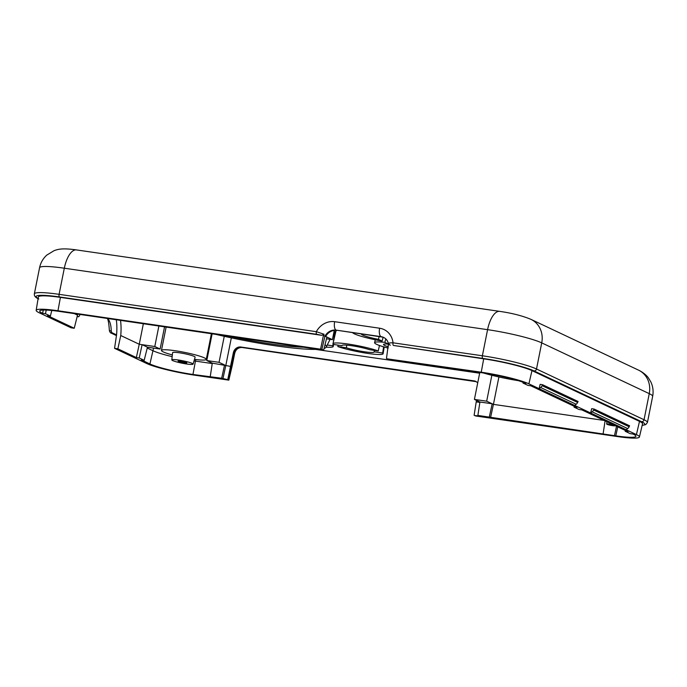 <?xml version="1.0" encoding="UTF-8"?>
<svg xmlns="http://www.w3.org/2000/svg" width="687" height="687" viewBox="0 0 687 687"><rect width="100%" height="100%" fill="white"/><g stroke="black" fill="none" stroke-linecap="round" stroke-linejoin="round"><path stroke-width="1.03" d="M522.987 383.045L525.847 383.458A33.337 3.83 -168.7 0 0 482.205 372.801L388.765 359.644L386.996 358.812L481.235 372.199A36.935 4.242 11.3 0 1 528.896 383.835L539.14 388.679L540.66 387.502A4.543 4.096 -64.7 0 0 542.112 385.673L542.558 384.72L578.085 401.483L577.638 402.445A4.543 4.096 115.3 0 1 576.187 404.274L574.667 405.442L590.648 412.99L592.168 411.822A4.543 4.096 -64.7 0 0 593.628 409.984L594.066 409.031L629.593 425.803L629.146 426.756A4.543 4.096 115.3 0 1 627.695 428.585L626.175 429.761L636.42 434.596A36.935 4.242 11.3 0 1 639.408 437.026A36.935 4.242 11.3 0 1 617.63 436.589L475.868 416.004A6.793 0.781 11.3 0 1 474.64 415.541L479.122 416.021L477.877 415.429L615.801 435.859A33.337 3.83 -168.7 0 0 635.896 436.288A33.337 3.83 -168.7 0 0 633.002 434.038L630.142 433.626L625.187 431.281L628.047 431.702L581.906 409.916L579.038 409.504L574.083 407.159L576.951 407.58L530.802 385.793L527.942 385.381L522.987 383.045L523.099 382.298M594.066 409.031L591.653 408.679L590.648 412.99L626.175 429.761M574.667 405.442L539.14 388.679L540.145 384.368L542.558 384.72M393.479 345.449L482.815 358.416A2.276 0.945 -81.7 0 1 482.368 355.78L393.033 342.813A2.276 0.945 -81.7 0 0 393.479 345.449L483.7 358.837A37.407 4.302 11.3 0 1 531.978 370.619L639.503 421.38A37.407 4.302 11.3 0 1 642.525 423.836L639.408 437.026M184.193 362.822A4.466 0.515 11.3 0 1 178.07 361.122A4.466 0.515 11.3 0 1 182.553 361.491A4.466 0.515 11.3 0 1 186.83 362.865A4.466 0.515 11.3 0 1 184.193 362.822M36.171 310.352L38.36 296.973A37.407 4.302 11.3 0 1 60.422 297.385L57.957 310.756A36.935 4.242 11.3 0 0 36.171 310.352A36.935 4.242 11.3 0 0 39.168 312.748L71.087 327.811L74.248 328.249L77.528 315.118A32.718 13.637 -81.7 0 1 77.854 314.105M120.491 320.288A32.718 13.637 -81.7 0 1 120.74 335.522L117.863 348.833L114.557 348.326L116.558 334.887A32.478 13.534 98.3 0 0 116.283 319.678M80.104 314.431A19.614 8.175 98.3 0 0 79.34 315.951L79.331 315.951A19.631 8.184 98.3 0 0 79.237 316.157L78.163 316.759L77.133 316.269M116.558 334.887L111.929 332.697L111.26 331.28A19.631 8.184 98.3 0 0 111.26 331.022L111.251 331.022A19.614 8.175 98.3 0 0 107.404 318.39M78.653 316.759L78.163 316.759M57.957 310.756L321.877 349.357L323.646 350.19L59.365 311.417A33.337 3.83 -168.7 0 0 39.7 311.022A33.337 3.83 -168.7 0 0 42.585 313.306L45.445 313.719L50.4 316.054L47.54 315.642L74.248 328.249M74.256 313.581L77.528 315.118M120.74 335.522L139.255 344.256L143.377 323.611M116.515 335.531L111.698 333.255L111.26 331.28A19.631 8.184 98.3 0 0 111.225 331.022L111.26 331.022M117.863 348.833L136.352 357.566L139.221 357.979L144.176 360.323L141.316 359.902L149.929 363.973A33.337 3.83 -168.7 0 0 192.953 374.475L221.661 378.236L228.299 379.782A6.793 0.781 11.3 0 1 228.831 380.143L194.361 375.136A36.935 4.242 11.3 0 1 146.692 363.5L114.557 348.326M139.221 357.979L142.115 344.676L139.255 344.256L136.352 357.566M111.225 331.022L110.092 330.748M320.631 348.884L323.388 335.557L324.96 336.141A11.361 10.245 115.3 0 1 336.089 330.121L381.053 336.647A7.274 3.031 98.3 0 1 379.628 328.223A18.635 16.797 -64.7 0 1 393.033 342.813C390.173 342.761 388.636 343.028 388.43 343.629L386.48 358.451M390.319 345.278L388.43 343.629M38.111 298.476A39.683 4.56 11.3 0 1 59.537 296.964L316.784 334.311A2.276 0.945 -81.7 0 1 316.338 331.684L59.091 294.337A41.95 4.826 -168.7 0 0 34.35 293.856C34.118 296.045 35.604 297.746 38.824 298.948M316.784 334.311L321.731 335.316L324.109 334.286L316.338 331.684A18.635 16.797 -64.7 0 1 334.655 321.696A7.274 3.031 98.3 0 0 336.089 330.121L381.766 336.991A11.361 10.245 115.3 0 1 384.033 337.609M60.422 297.385L321.731 335.316M111.698 333.255A2.276 2.052 115.3 0 1 111.174 333.101A2.276 2.052 115.3 0 1 111.165 333.101A2.276 2.052 115.3 0 1 111.071 333.049M232.395 364.849A7.274 0.833 -168.7 0 0 232.404 364.823A7.274 0.833 -168.7 0 0 232.412 364.788L228.831 380.143M231.33 337.849L225.8 365.518L231.373 366.557A7.274 0.833 11.3 0 1 231.966 366.995M43.298 310.052L42.585 313.306M46.244 310.069L45.445 313.719M51.791 310.472L50.4 316.054M323.388 335.557L324.109 334.286M321.877 349.357L324.96 336.141L326.909 337.059L323.646 350.19M326.909 337.059L332.414 339.661L326.48 338.794M616.522 426.258L614.556 435.275M605.084 420.856L603.152 433.617M617.759 426.842L615.801 435.859M625.316 430.414L625.187 431.281M574.22 406.292L574.083 407.159M476.46 400.366L474.116 415.292M476.16 401.861L479.861 402.402M479.921 402.007L474.416 399.405L486.679 401.182L492.184 403.784L479.921 402.007L477.877 415.429M498.908 376.948L493.429 404.368L492.184 403.784L489.29 417.086M604.225 420.453L493.429 404.368L490.535 417.679M221.661 378.236L224.563 364.934L219.05 362.332L206.787 360.555L212.292 363.148L225.8 365.518L222.906 378.829M476.331 381.689L241.893 347.467A7.274 3.031 -81.7 0 1 241.523 347.356L240.811 347.021A6.818 6.149 -64.7 0 0 233.357 352.766L227.766 379.533M147.439 347.193L160.114 349.03L154.79 346.514L142.115 344.676L147.439 347.193L144.176 360.323M147.233 348.026L153.012 350.756A32.864 3.779 -168.7 0 0 172.162 356.639M194.035 360.907A32.864 3.779 -168.7 0 0 195.426 361.104L212.231 363.552M212.292 363.148L210.256 376.579M614.856 425.476A4.302 0.498 11.3 0 1 615.123 425.717A4.302 0.498 11.3 0 1 610.803 425.356A4.302 0.498 11.3 0 1 606.681 424.034A4.302 0.498 11.3 0 1 609.223 424.077A4.302 0.498 11.3 0 1 614.685 425.39M178.208 359.988A10.855 1.245 11.3 0 1 193.09 364.136A10.855 1.245 11.3 0 1 182.201 363.217A10.855 1.245 11.3 0 1 171.802 359.876A10.855 1.245 11.3 0 1 178.208 359.988M171.802 359.876L172.6 352.671A11.49 1.322 11.3 0 1 179.376 352.792A11.49 1.322 11.3 0 1 195.125 357.171L193.09 364.136M172.351 354.939A22.851 2.628 11.3 0 1 161.454 350.43A22.851 2.628 11.3 0 1 174.936 350.696A22.851 2.628 11.3 0 1 206.272 359.387A22.851 2.628 11.3 0 1 194.481 359.361M486.679 401.182L491.858 375.274M474.416 399.405L479.724 372.843M240.811 347.021L474.039 380.873L241.523 347.356A6.818 6.149 -64.7 0 0 234.069 353.101L228.299 379.782M477.688 383.02A6.818 6.149 -64.7 0 0 475.627 381.354A6.818 6.149 -64.7 0 0 474.039 380.873M325.664 336.475A11.361 10.245 115.3 0 1 336.793 330.456M154.79 346.514L158.912 325.87M160.114 349.03L164.579 326.694M332.414 339.661L334.26 330.43M206.787 360.555L212.171 333.599M219.05 362.332L224.254 336.304M383.14 337.291L382.092 341.07L378.4 339.326L379.164 336.604M388.361 346.849A16.471 1.889 -168.7 0 1 383.518 344.462A16.471 1.889 -168.7 0 1 388.516 344.101L384.814 342.358L385.819 338.906M336.123 330.387L332.963 343.723A25.565 2.937 11.3 0 0 333.384 344.445L341.903 345.681A16.471 1.889 -168.7 0 1 341.886 345.509A16.471 1.889 -168.7 0 1 352.225 345.801A16.471 1.889 -168.7 0 1 369.726 349.717L378.236 350.954L379.456 345.484M327.931 343.655L328.747 342.006M383.586 346.823L382.676 353.049L374.166 351.813L374.389 350.396M346.78 345.149L346.342 347.777L337.832 346.54L338.081 345.123M333.058 344.093L332.8 345.81L327.252 345.003M334.002 331.709L334.835 331.83L333.341 342.135M334.071 331.366A25.075 2.885 11.3 0 1 334.835 331.83M388.164 348.086A25.565 2.937 11.3 0 1 374.595 342.676A25.565 2.937 11.3 0 1 384.814 342.358M382.092 341.07A25.565 2.937 11.3 0 1 352.654 332.757M332.8 345.81A25.565 2.937 11.3 0 1 333.229 346.506A25.565 2.937 11.3 0 1 326.196 347.141M346.342 347.777A16.471 1.889 -168.7 0 0 364.471 351.787A16.471 1.889 -168.7 0 0 374.183 351.967A16.471 1.889 -168.7 0 0 374.166 351.813M382.676 353.049A25.565 2.937 11.3 0 1 383.106 353.745A25.565 2.937 11.3 0 1 368.026 353.462A25.565 2.937 11.3 0 1 337.832 346.54M332.963 343.723A25.565 2.937 11.3 0 1 350.542 344.41A25.565 2.937 11.3 0 1 378.236 350.954M361.31 334.019A16.471 1.889 -168.7 0 0 378.4 339.326M518.324 380.667A37.983 4.362 11.3 0 1 483.536 373.032M325.037 344.565A85.918 9.876 11.3 0 1 326.213 347.098A85.918 9.876 11.3 0 1 324.075 348.455M317.669 349.322A85.918 9.876 11.3 0 1 213.253 333.762M226.538 335.685A76.506 8.794 -168.7 0 0 306.325 347.27M76.455 249.922C61.976 247.852 57.957 249.338 54.161 250.626L46.768 255.117C43.006 258.552 40.61 262.76 39.571 267.741A41.95 4.826 11.3 0 1 64.312 268.213A22.723 9.463 -81.7 0 1 76.455 249.922L499.732 311.374C512.055 313.152 522.472 315.822 530.982 319.369L638.506 370.121A22.723 20.49 -64.7 0 1 649.249 393.642A41.95 4.826 11.3 0 1 652.65 396.382L647.429 422.496A41.95 4.826 -168.7 0 0 644.037 419.757L536.504 369.005A41.95 4.826 -168.7 0 0 482.368 355.78L487.581 329.666A22.723 9.463 -81.7 0 1 499.732 311.374M593.628 409.984L629.146 426.756M592.168 411.822L627.695 428.585M542.112 385.673L577.638 402.445M540.66 387.502L576.187 404.274M639.503 421.38L636.42 434.596M531.978 370.619L528.896 383.835M482.815 358.416A39.683 4.56 11.3 0 1 534.022 370.92A2.276 2.052 -64.7 0 0 536.504 369.005L541.725 342.882A22.723 20.49 -64.7 0 0 530.982 319.369M534.022 370.92L641.546 421.672A2.276 2.052 -64.7 0 0 644.037 419.757L649.249 393.642L541.725 342.882A41.95 4.826 11.3 0 0 487.581 329.666L64.312 268.213L59.091 294.337A2.276 0.945 -81.7 0 0 59.537 296.964M641.546 421.672A39.683 4.56 11.3 0 1 642.182 425.322M241.893 347.467C238.037 347.553 235.624 349.597 234.653 353.582A7.274 0.833 -168.7 0 0 234.069 353.101L233.357 352.766M483.7 358.837L481.235 372.199M153.544 348.077L149.929 363.973M195.735 359.524L192.953 374.475M479.646 373.213L315.488 349.382M212.017 334.363L211.287 334.26M475.121 381.328A7.274 3.031 -81.7 0 1 474.751 381.208A6.818 6.149 -64.7 0 1 475.971 381.534M381.766 336.991L381.053 336.647A11.361 10.245 115.3 0 1 383.69 337.446C386.532 338.871 388.181 341.405 388.662 345.046M379.628 328.223L334.655 321.696M106.837 317.978C108.022 318.493 108.864 322.718 109.379 330.653M642.147 425.433L645.746 424.618L647.429 422.496M116.515 335.617L111.165 333.101C110.461 332.972 109.868 332.165 109.396 330.653M232.369 364.969L234.653 353.582M606.681 424.034L606.93 421.732M206.272 359.387L211.441 333.496M161.454 350.43L166.16 326.918M375.282 339.773L374.595 342.676M335.866 330.37L335.29 333.899M333.564 344.47L333.229 346.506M384.205 347.004L383.106 353.745M326.213 347.098L330.078 339.318M334.105 331.211L334.5 330.404M652.65 396.382C653.603 391.384 653.002 386.583 650.855 381.963L648.545 378.116C647.643 376.588 643.874 372.629 638.506 370.121M39.571 267.741L34.35 293.856"/></g></svg>
